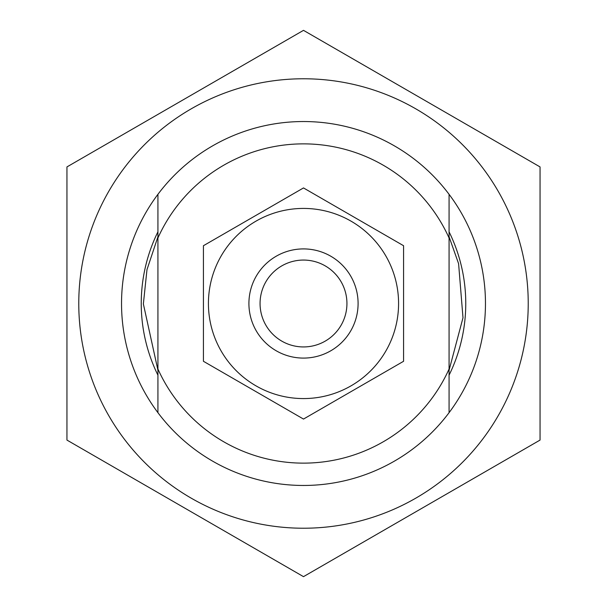 <?xml version="1.0" encoding="UTF-8"?>
<svg xmlns="http://www.w3.org/2000/svg" width="607" height="607" viewBox="0 0 607 607"><rect width="100%" height="100%" fill="white"/><g stroke="black" fill="none" stroke-linecap="round" stroke-linejoin="round"><path stroke-width="0.91" d="M449.074 412.677L449.074 369.018A159.641 159.641 0 0 1 157.926 369.018L157.926 412.677M157.926 194.323L157.926 237.982A159.641 159.641 0 0 1 449.074 237.982L449.074 194.323M157.926 237.982L157.926 369.018M449.074 369.018L449.074 237.982M358.092 303.5A54.592 54.592 0 0 1 276.208 350.778A54.592 54.592 0 0 1 276.208 256.222A54.592 54.592 0 0 1 358.092 303.5M398.579 303.5A95.079 95.079 0 0 1 255.964 385.84A95.079 95.079 0 0 1 255.964 221.16A95.079 95.079 0 0 1 398.579 303.5M403.579 245.721L403.579 361.279L303.5 419.065L203.421 361.279L203.421 245.721L303.5 187.935L403.579 245.721M485.463 303.5A181.963 181.963 0 0 1 212.518 461.085A181.963 181.963 0 0 1 212.518 145.915A181.963 181.963 0 0 1 485.463 303.5M528.227 303.5A224.727 224.727 0 0 1 191.137 498.119A224.727 224.727 0 0 1 191.137 108.881A224.727 224.727 0 0 1 528.227 303.5M449.074 231.828A162.259 162.259 0 0 1 449.074 375.172M157.926 375.172A162.259 162.259 0 0 1 157.926 231.828M540.055 166.925L540.055 440.075L303.5 576.65L66.945 440.075L66.945 166.925L303.5 30.35L540.055 166.925M260.062 303.5A43.438 43.438 0 0 1 325.215 265.881A43.438 43.438 0 0 1 325.215 341.119A43.438 43.438 0 0 1 260.062 303.5M157.926 236.791L146.977 269.675L143.366 303.932L157.926 370.202M449.074 370.209L462.997 317.764L458.596 263.681L449.074 236.783"/></g></svg>
